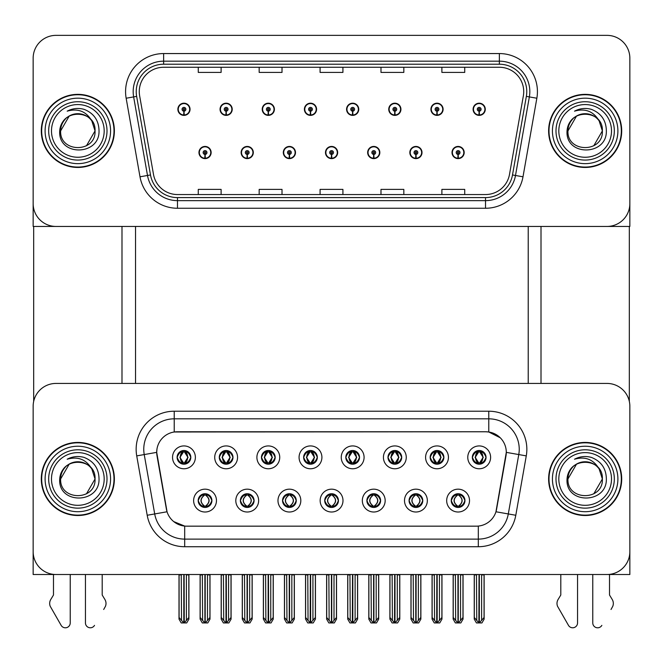 <?xml version="1.0" encoding="UTF-8"?>
<svg xmlns="http://www.w3.org/2000/svg" width="663" height="663" viewBox="0 0 663 663"><rect width="100%" height="100%" fill="white"/><g stroke="black" fill="none" stroke-linecap="round" stroke-linejoin="round"><path stroke-width="0.99" d="M177.112 457.346A6.854 6.854 0 0 0 183.958 464.199A6.854 6.854 0 0 0 190.811 457.346A6.854 6.854 0 0 0 183.958 450.5A6.854 6.854 0 0 0 177.112 457.346L177.17 457.346C178.596 461.175 180.369 463.023 182.507 462.882L182.043 463.926M172.546 457.346A11.42 11.42 0 0 0 183.958 468.766A11.42 11.42 0 0 0 195.378 457.346A11.42 11.42 0 0 0 183.958 445.926A11.42 11.42 0 0 0 172.546 457.346M282.546 500.59A6.854 6.854 0 0 0 289.399 507.444A6.854 6.854 0 0 0 296.253 500.59A6.854 6.854 0 0 0 289.399 493.736A6.854 6.854 0 0 0 282.546 500.59L282.612 500.59C283.913 504.278 285.687 506.126 287.949 506.126L288.761 506.126C284.228 502.438 284.228 498.742 288.761 495.054L287.949 495.054C285.728 495.004 283.955 496.852 282.612 500.59M277.979 500.59A11.42 11.42 0 0 0 289.399 512.01A11.42 11.42 0 0 0 300.82 500.59A11.42 11.42 0 0 0 289.399 489.17A11.42 11.42 0 0 0 277.979 500.59M240.371 500.59A6.854 6.854 0 0 0 247.224 507.444A6.854 6.854 0 0 0 254.078 500.59A6.854 6.854 0 0 0 247.224 493.736A6.854 6.854 0 0 0 240.371 500.59L240.437 500.59C241.738 504.278 243.512 506.126 245.774 506.126L246.586 506.126C242.053 502.438 242.053 498.742 246.586 495.054L245.774 495.054C243.553 495.004 241.78 496.852 240.437 500.59M235.804 500.59A11.42 11.42 0 0 0 247.224 512.01A11.42 11.42 0 0 0 258.645 500.59A11.42 11.42 0 0 0 247.224 489.17A11.42 11.42 0 0 0 235.804 500.59M409.079 500.59A6.854 6.854 0 0 0 415.925 507.444A6.854 6.854 0 0 0 422.779 500.59A6.854 6.854 0 0 0 415.925 493.736A6.854 6.854 0 0 0 409.079 500.59L409.137 500.59C410.438 504.278 412.22 506.126 414.483 506.126L415.287 506.126C410.753 502.438 410.753 498.742 415.287 495.054L414.483 495.054C412.262 495.004 410.48 496.852 409.137 500.59M404.505 500.59A11.42 11.42 0 0 0 415.925 512.01A11.42 11.42 0 0 0 427.345 500.59A11.42 11.42 0 0 0 415.925 489.17A11.42 11.42 0 0 0 404.505 500.59M345.813 457.346A6.854 6.854 0 0 0 352.666 464.199A6.854 6.854 0 0 0 359.512 457.346A6.854 6.854 0 0 0 352.666 450.5A6.854 6.854 0 0 0 345.813 457.346L345.879 457.346C347.296 461.175 349.078 463.023 351.216 462.882L350.752 463.926M341.246 457.346A11.42 11.42 0 0 0 352.666 468.766A11.42 11.42 0 0 0 364.086 457.346A11.42 11.42 0 0 0 352.666 445.926A11.42 11.42 0 0 0 341.246 457.346M430.163 457.346A6.854 6.854 0 0 0 437.016 464.199A6.854 6.854 0 0 0 443.87 457.346A6.854 6.854 0 0 0 437.016 450.5A6.854 6.854 0 0 0 430.163 457.346L430.229 457.346C431.646 461.175 433.428 463.023 435.566 462.882L435.102 463.926M425.596 457.346A11.42 11.42 0 0 0 437.016 468.766A11.42 11.42 0 0 0 448.437 457.346A11.42 11.42 0 0 0 437.016 445.926A11.42 11.42 0 0 0 425.596 457.346M198.196 500.59A6.854 6.854 0 0 0 205.049 507.444A6.854 6.854 0 0 0 211.903 500.59A6.854 6.854 0 0 0 205.049 493.736A6.854 6.854 0 0 0 198.196 500.59L198.262 500.59C199.563 504.278 201.337 506.126 203.599 506.126L204.411 506.126C199.878 502.438 199.878 498.742 204.411 495.054L203.599 495.054C201.378 495.004 199.596 496.852 198.262 500.59M193.629 500.59A11.42 11.42 0 0 0 205.049 512.01A11.42 11.42 0 0 0 216.469 500.59A11.42 11.42 0 0 0 205.049 489.17A11.42 11.42 0 0 0 193.629 500.59M303.637 457.346A6.854 6.854 0 0 0 310.491 464.199A6.854 6.854 0 0 0 317.337 457.346A6.854 6.854 0 0 0 310.491 450.5A6.854 6.854 0 0 0 303.637 457.346L303.704 457.346C305.121 461.175 306.894 463.023 309.041 462.882L308.568 463.926M299.071 457.346A11.42 11.42 0 0 0 310.491 468.766A11.42 11.42 0 0 0 321.911 457.346A11.42 11.42 0 0 0 310.491 445.926A11.42 11.42 0 0 0 299.071 457.346M219.287 457.346A6.854 6.854 0 0 0 226.141 464.199A6.854 6.854 0 0 0 232.986 457.346A6.854 6.854 0 0 0 226.141 450.5A6.854 6.854 0 0 0 219.287 457.346L219.354 457.346C220.771 461.175 222.544 463.023 224.691 462.882L224.218 463.926M214.721 457.346A11.42 11.42 0 0 0 226.141 468.766A11.42 11.42 0 0 0 237.553 457.346A11.42 11.42 0 0 0 226.141 445.926A11.42 11.42 0 0 0 214.721 457.346M261.462 457.346A6.854 6.854 0 0 0 268.316 464.199A6.854 6.854 0 0 0 275.162 457.346A6.854 6.854 0 0 0 268.316 450.5A6.854 6.854 0 0 0 261.462 457.346L261.529 457.346C262.946 461.175 264.719 463.023 266.866 462.882L266.393 463.926M256.896 457.346A11.42 11.42 0 0 0 268.316 468.766A11.42 11.42 0 0 0 279.736 457.346A11.42 11.42 0 0 0 268.316 445.926A11.42 11.42 0 0 0 256.896 457.346M366.896 500.59A6.854 6.854 0 0 0 373.75 507.444A6.854 6.854 0 0 0 380.603 500.59A6.854 6.854 0 0 0 373.75 493.736A6.854 6.854 0 0 0 366.896 500.59L366.962 500.59C368.263 504.278 370.045 506.126 372.308 506.126L373.112 506.126C368.578 502.438 368.578 498.742 373.112 495.054L372.308 495.054C370.087 495.004 368.305 496.852 366.962 500.59M362.329 500.59A11.42 11.42 0 0 0 373.75 512.01A11.42 11.42 0 0 0 385.17 500.59A11.42 11.42 0 0 0 373.75 489.17A11.42 11.42 0 0 0 362.329 500.59M324.721 500.59A6.854 6.854 0 0 0 331.575 507.444A6.854 6.854 0 0 0 338.428 500.59A6.854 6.854 0 0 0 331.575 493.736A6.854 6.854 0 0 0 324.721 500.59L324.787 500.59C326.088 504.278 327.87 506.126 330.124 506.126L330.936 506.126C326.403 502.438 326.403 498.742 330.936 495.054L330.124 495.054C327.903 495.004 326.13 496.852 324.787 500.59M320.154 500.59A11.42 11.42 0 0 0 331.575 512.01A11.42 11.42 0 0 0 342.995 500.59A11.42 11.42 0 0 0 331.575 489.17A11.42 11.42 0 0 0 320.154 500.59M472.338 457.346A6.854 6.854 0 0 0 479.192 464.199A6.854 6.854 0 0 0 486.045 457.346A6.854 6.854 0 0 0 479.192 450.5A6.854 6.854 0 0 0 472.338 457.346L472.404 457.346C473.821 461.175 475.603 463.023 477.741 462.882L477.277 463.926M467.771 457.346A11.42 11.42 0 0 0 479.192 468.766A11.42 11.42 0 0 0 490.612 457.346A11.42 11.42 0 0 0 479.192 445.926A11.42 11.42 0 0 0 467.771 457.346M387.988 457.346A6.854 6.854 0 0 0 394.841 464.199A6.854 6.854 0 0 0 401.695 457.346A6.854 6.854 0 0 0 394.841 450.5A6.854 6.854 0 0 0 387.988 457.346L388.054 457.346C389.471 461.175 391.253 463.023 393.391 462.882L392.927 463.926M383.421 457.346A11.42 11.42 0 0 0 394.841 468.766A11.42 11.42 0 0 0 406.262 457.346A11.42 11.42 0 0 0 394.841 445.926A11.42 11.42 0 0 0 383.421 457.346M451.254 500.59A6.854 6.854 0 0 0 458.1 507.444A6.854 6.854 0 0 0 464.954 500.59A6.854 6.854 0 0 0 458.1 493.736A6.854 6.854 0 0 0 451.254 500.59L451.312 500.59C452.614 504.278 454.395 506.126 456.658 506.126L457.47 506.126C452.937 502.438 452.937 498.742 457.47 495.054L456.658 495.054C454.437 495.004 452.655 496.852 451.312 500.59M446.68 500.59A11.42 11.42 0 0 0 458.1 512.01A11.42 11.42 0 0 0 469.52 500.59A11.42 11.42 0 0 0 458.1 489.17A11.42 11.42 0 0 0 446.68 500.59M156.708 452.323A20.553 20.553 0 0 0 157.023 455.895L166.413 509.184A20.553 20.553 0 0 0 186.659 526.165L476.341 526.165A20.553 20.553 0 0 0 496.587 509.184L505.977 455.895A20.553 20.553 0 0 0 485.739 431.77L177.261 431.77A20.553 20.553 0 0 0 156.708 452.323L156.932 449.282M33.15 406.262L33.15 574.514L629.85 574.514L629.85 406.262A22.84 22.84 0 0 0 607.01 383.429L55.99 383.429A22.84 22.84 0 0 0 33.15 406.262L33.15 551.674A22.84 22.84 0 0 0 55.99 574.514L607.01 574.514A22.84 22.84 0 0 0 629.85 551.674L629.85 406.262M135.542 226.448L135.542 383.429M528.22 226.448L528.22 383.429M325.483 152.523A6.091 6.091 0 0 0 331.575 158.614A6.091 6.091 0 0 0 337.666 152.523A6.091 6.091 0 0 0 331.575 146.44A6.091 6.091 0 0 0 325.483 152.523M367.658 152.523A6.091 6.091 0 0 0 373.75 158.614A6.091 6.091 0 0 0 379.841 152.523A6.091 6.091 0 0 0 373.75 146.44A6.091 6.091 0 0 0 367.658 152.523M283.308 152.523A6.091 6.091 0 0 0 289.399 158.614A6.091 6.091 0 0 0 295.491 152.523A6.091 6.091 0 0 0 289.399 146.44A6.091 6.091 0 0 0 283.308 152.523M241.133 152.523A6.091 6.091 0 0 0 247.224 158.614A6.091 6.091 0 0 0 253.316 152.523A6.091 6.091 0 0 0 247.224 146.44A6.091 6.091 0 0 0 241.133 152.523M198.958 152.523A6.091 6.091 0 0 0 205.049 158.614A6.091 6.091 0 0 0 211.141 152.523A6.091 6.091 0 0 0 205.049 146.44A6.091 6.091 0 0 0 198.958 152.523M409.833 152.523A6.091 6.091 0 0 0 415.925 158.614A6.091 6.091 0 0 0 422.016 152.523A6.091 6.091 0 0 0 415.925 146.44A6.091 6.091 0 0 0 409.833 152.523M430.925 109.287A6.091 6.091 0 0 0 437.016 115.379A6.091 6.091 0 0 0 443.108 109.287A6.091 6.091 0 0 0 437.016 103.196A6.091 6.091 0 0 0 430.925 109.287M388.75 109.287A6.091 6.091 0 0 0 394.841 115.379A6.091 6.091 0 0 0 400.933 109.287A6.091 6.091 0 0 0 394.841 103.196A6.091 6.091 0 0 0 388.75 109.287M346.575 109.287A6.091 6.091 0 0 0 352.666 115.379A6.091 6.091 0 0 0 358.758 109.287A6.091 6.091 0 0 0 352.666 103.196A6.091 6.091 0 0 0 346.575 109.287M304.4 109.287A6.091 6.091 0 0 0 310.491 115.379A6.091 6.091 0 0 0 316.582 109.287A6.091 6.091 0 0 0 310.491 103.196A6.091 6.091 0 0 0 304.4 109.287M262.225 109.287A6.091 6.091 0 0 0 268.316 115.379A6.091 6.091 0 0 0 274.399 109.287A6.091 6.091 0 0 0 268.316 103.196A6.091 6.091 0 0 0 262.225 109.287M220.05 109.287A6.091 6.091 0 0 0 226.141 115.379A6.091 6.091 0 0 0 232.224 109.287A6.091 6.091 0 0 0 226.141 103.196A6.091 6.091 0 0 0 220.05 109.287M177.875 109.287A6.091 6.091 0 0 0 183.958 115.379A6.091 6.091 0 0 0 190.049 109.287A6.091 6.091 0 0 0 183.958 103.196A6.091 6.091 0 0 0 177.875 109.287M452.009 152.523A6.091 6.091 0 0 0 458.1 158.614A6.091 6.091 0 0 0 464.191 152.523A6.091 6.091 0 0 0 458.1 146.44A6.091 6.091 0 0 0 452.009 152.523M473.1 109.287A6.091 6.091 0 0 0 479.192 115.379A6.091 6.091 0 0 0 485.283 109.287A6.091 6.091 0 0 0 479.192 103.196A6.091 6.091 0 0 0 473.1 109.287M629.85 226.448L629.85 58.203A22.84 22.84 0 0 0 607.01 35.363L55.99 35.363A22.84 22.84 0 0 0 33.15 58.203L33.15 226.448L629.85 226.448M41.297 478.968A36.54 36.54 0 0 0 77.836 515.507A36.54 36.54 0 0 0 114.376 478.968A36.54 36.54 0 0 0 77.836 442.428A36.54 36.54 0 0 0 41.297 478.968M548.624 478.968A36.54 36.54 0 0 0 585.164 515.507A36.54 36.54 0 0 0 621.703 478.968A36.54 36.54 0 0 0 585.164 442.428A36.54 36.54 0 0 0 548.624 478.968M174.22 411.217L488.78 411.217A38.064 38.064 0 0 1 526.273 455.887L515.797 515.267A38.064 38.064 0 0 1 478.313 546.726L184.687 546.726A38.064 38.064 0 0 1 147.203 515.267L136.727 455.887A38.064 38.064 0 0 1 174.22 411.217L174.22 418.825L488.78 418.825A30.448 30.448 0 0 1 518.773 454.569L508.297 513.949A30.448 30.448 0 0 1 478.313 539.11L184.687 539.11A30.448 30.448 0 0 1 154.703 513.949L144.227 454.569A30.448 30.448 0 0 1 174.22 418.825L174.22 431.994L485.739 431.77L488.78 431.994L500.267 437.787M476.341 526.165L186.659 526.165M184.687 546.726L184.687 526.074L173.714 521.582M526.273 455.887L506.292 452.365L495.949 511.77L515.797 515.267M147.203 515.267L167.051 511.77L156.708 452.365L144.227 454.569A30.448 30.448 0 0 1 143.763 449.282M496.587 509.184L496.463 509.83M166.537 509.83L166.413 509.184M607.01 383.429L55.99 383.429M41.297 130.909A36.54 36.54 0 0 0 77.836 167.449A36.54 36.54 0 0 0 114.376 130.909A36.54 36.54 0 0 0 77.836 94.361A36.54 36.54 0 0 0 41.297 130.909M548.624 130.909A36.54 36.54 0 0 0 585.164 167.449A36.54 36.54 0 0 0 621.703 130.909A36.54 36.54 0 0 0 585.164 94.361A36.54 36.54 0 0 0 548.624 130.909M139.271 91.627A24.365 24.365 0 0 1 163.637 67.261L499.363 67.261A24.365 24.365 0 0 1 523.356 95.853L509.499 174.419A24.365 24.365 0 0 1 485.515 194.549L177.485 194.549A24.365 24.365 0 0 1 153.501 174.419L139.644 95.853A24.365 24.365 0 0 1 139.271 91.627M136.23 91.627A27.407 27.407 0 0 0 136.644 96.384L150.501 174.949A27.407 27.407 0 0 0 177.485 197.599L485.515 197.599A27.407 27.407 0 0 0 512.499 174.949L526.356 96.384A27.407 27.407 0 0 0 499.363 64.22L163.637 64.22A27.407 27.407 0 0 0 136.23 91.627M126.152 98.232A38.064 38.064 0 0 1 163.637 53.562L499.363 53.562A38.064 38.064 0 0 1 536.848 98.232L522.999 176.797A38.064 38.064 0 0 1 485.515 208.257L177.485 208.257A38.064 38.064 0 0 1 140.001 176.797L126.152 98.232L133.644 96.914A30.448 30.448 0 0 1 163.637 61.17L499.363 61.17A30.448 30.448 0 0 1 529.356 96.914L515.499 175.48A30.448 30.448 0 0 1 485.515 200.64L177.485 200.64A30.448 30.448 0 0 1 147.501 175.48L133.644 96.914A30.448 30.448 0 0 1 133.18 91.627M607.01 35.363L55.99 35.363M33.15 58.203L33.15 203.607A22.84 22.84 0 0 0 55.99 226.448L607.01 226.448A22.84 22.84 0 0 0 629.85 203.607L629.85 58.203M512.499 174.949L515.499 175.48L529.356 96.914L536.848 98.232M320.08 67.261L320.08 72.416L342.92 72.416L342.92 67.261M259.175 67.261L259.175 72.416L282.015 72.416L282.015 67.261M198.27 67.261L198.27 72.416L221.111 72.416L221.111 67.261M380.985 67.261L380.985 72.416L403.825 72.416L403.825 67.261M441.89 67.261L441.89 72.416L464.73 72.416L464.73 67.261M342.92 194.549L342.92 189.394L320.08 189.394L320.08 194.549M282.015 194.549L282.015 189.394L259.175 189.394L259.175 194.549M221.111 194.549L221.111 189.394L198.27 189.394L198.27 194.549M403.825 194.549L403.825 189.394L380.985 189.394L380.985 194.549M464.73 194.549L464.73 189.394L441.89 189.394L441.89 194.549M459.285 507.336L458.738 506.126L459.55 506.126C461.771 506.176 463.553 504.328 464.887 500.582C463.586 496.894 461.804 495.054 459.55 495.054L460.014 494.01M459.285 493.844L458.738 495.054L459.55 495.054M457.694 506.126L457.122 507.369L457.694 506.126C452.879 502.438 452.879 498.742 457.694 495.054L457.122 493.811L457.694 495.054C453.044 498.742 453.044 502.438 457.694 506.126M457.47 495.054L456.923 493.844M458.738 495.054L459.086 493.811L458.738 495.054C463.271 498.742 463.271 502.438 458.738 506.126L459.086 507.369L458.506 506.126C463.164 502.438 463.164 498.742 458.514 495.054C463.329 498.742 463.329 502.438 458.506 506.126L458.738 506.126M455.382 574.514L455.663 620.394L457.793 622.93L458.415 622.93L462.973 617.493L462.973 574.896L460.536 574.896L460.536 620.394M458.257 574.514L458.257 622.93M457.951 622.93L457.951 574.514M453.227 574.514L453.227 617.493L455.663 620.394M455.663 574.896L453.227 574.896M476.473 574.514L476.755 620.394L478.877 622.93L479.042 574.514M479.341 574.514L479.341 622.93L484.065 617.493L484.065 574.896L481.628 574.896L481.91 574.514M474.318 574.514L474.318 617.493L476.755 620.394M476.755 574.896L474.318 574.896M481.628 620.394L481.628 574.896M478.006 464.1L478.553 462.882L477.741 462.882M478.006 450.6L478.553 451.818L477.741 451.818C475.537 451.776 473.755 453.616 472.404 457.346M486.045 457.346L485.979 457.346C484.661 453.666 482.879 451.818 480.642 451.818L479.83 451.818L483.286 457.346L479.83 462.882L480.642 462.882L481.106 463.926M485.979 457.346C484.603 461.108 482.83 462.948 480.642 462.882M478.553 462.882L475.23 457.346L478.777 451.818C474.526 451.959 474.393 462.169 478.785 462.882L475.098 457.346L478.553 451.818M479.606 451.818L479.606 451.818C483.849 451.959 483.99 462.169 479.598 462.882L480.169 464.133L479.606 462.882L483.153 457.346L479.606 451.818L480.178 450.567L479.598 451.818M417.11 507.336L416.563 506.126L417.375 506.126C419.596 506.176 421.378 504.328 422.712 500.582C421.411 496.894 419.629 495.054 417.375 495.054L417.839 494.01M417.11 493.844L416.563 495.054L417.375 495.054M415.519 506.126L414.947 507.369L415.519 506.126C410.704 502.438 410.704 498.742 415.519 495.054L414.947 493.811L415.519 495.054C410.861 498.742 410.861 502.438 415.519 506.126M415.287 495.054L414.748 493.844M416.563 495.054L416.911 493.811L416.563 495.054C421.096 498.742 421.096 502.438 416.563 506.126L416.911 507.369L416.331 506.126C420.988 502.438 420.988 498.742 416.339 495.054C421.154 498.742 421.154 502.438 416.331 506.126L416.563 506.126M413.206 574.514L413.488 620.394L415.618 622.93L416.24 622.93L420.798 617.493L420.798 574.896L418.361 574.896L418.361 620.394M416.082 574.514L416.082 622.93M415.776 622.93L415.776 574.514M411.052 574.514L411.052 617.493L413.488 620.394M413.488 574.896L411.052 574.896M374.926 507.336L374.388 506.126L375.2 506.126C377.421 506.176 379.203 504.328 380.537 500.582C379.236 496.894 377.454 495.054 375.2 495.054L375.664 494.01M374.926 493.844L374.388 495.054L375.2 495.054M373.344 506.126L372.772 507.369L373.344 506.126C368.529 502.438 368.529 498.742 373.344 495.054L372.772 493.811L373.344 495.054C368.686 498.742 368.686 502.438 373.344 506.126M373.112 495.054L372.573 493.844M374.388 495.054L374.736 493.811L374.156 495.054C378.979 498.742 378.979 502.438 374.156 506.126L374.728 507.369L374.164 506.126C378.813 502.438 378.813 498.742 374.164 495.054L374.388 495.054C378.921 498.742 378.921 502.438 374.388 506.126L374.388 506.126M371.031 574.514L371.313 620.394L373.443 622.93L374.065 622.93L378.623 617.493L378.623 574.896L376.186 574.896L376.186 620.394M373.907 574.514L373.907 622.93M373.601 622.93L373.601 574.514M368.877 574.514L368.877 617.493L371.313 620.394M371.313 574.896L368.877 574.896M332.751 507.336L332.213 506.126L333.025 506.126C335.246 506.176 337.028 504.328 338.362 500.582C337.061 496.894 335.279 495.054 333.025 495.054L333.489 494.01M332.751 493.844L332.213 495.054L333.025 495.054M331.16 506.126L330.597 507.369L331.168 506.126C326.353 502.438 326.353 498.742 331.168 495.054L330.597 493.811L331.168 495.054C326.511 498.742 326.511 502.438 331.16 506.126M330.936 495.054L330.398 493.844M332.213 495.054C336.746 498.742 336.746 502.438 332.213 506.126L331.989 506.126C336.638 502.438 336.638 498.742 331.989 495.054L332.561 493.811M332.213 506.126L332.561 507.369M328.856 574.514L329.138 620.394L331.268 622.93L331.89 622.93L336.448 617.493L336.448 574.896L334.011 574.896L334.011 620.394M331.732 574.514L331.732 622.93M331.425 622.93L331.425 574.514M326.702 574.514L326.702 617.493L329.138 620.394M329.138 574.896L326.702 574.896M434.298 574.514L434.58 620.394L436.702 622.93L436.859 574.514M437.166 574.514L437.166 622.93L441.89 617.493L441.89 574.896L439.453 574.896L439.735 574.514M432.143 574.514L432.143 617.493L434.58 620.394M434.58 574.896L432.143 574.896M439.453 620.394L439.453 574.896M435.831 464.1L436.378 462.882L435.566 462.882M435.831 450.6L436.378 451.818L435.566 451.818C433.362 451.776 431.58 453.616 430.229 457.346M443.87 457.346L443.804 457.346C442.486 453.666 440.704 451.818 438.467 451.818L437.655 451.818L441.11 457.346L437.655 462.882L438.467 462.882L438.931 463.926M443.804 457.346C442.428 461.108 440.655 462.948 438.467 462.882M436.378 462.882L433.055 457.346L436.602 451.818L436.03 450.567L436.61 451.818C432.351 451.959 432.218 462.169 436.61 462.882L436.039 464.133L436.602 462.882L432.922 457.346L436.378 451.818M437.431 451.818L437.431 451.818C441.674 451.959 441.815 462.169 437.423 462.882L437.994 464.133L437.431 462.882L440.97 457.346L437.431 451.818L438.003 450.567L437.423 451.818M392.123 574.514L392.405 620.394L394.526 622.93L394.684 574.514M394.991 574.514L394.991 622.93L399.714 617.493L399.714 574.896L397.278 574.896L397.56 574.514M389.968 574.514L389.968 617.493L392.405 620.394M392.405 574.896L389.968 574.896M397.278 620.394L397.278 574.896M393.656 464.1L394.203 462.882L393.391 462.882M393.656 450.6L394.203 451.818L393.391 451.818C391.187 451.776 389.405 453.616 388.054 457.346M401.695 457.346L401.629 457.346C400.311 453.666 398.529 451.818 396.292 451.818L395.479 451.818L398.935 457.346L395.479 462.882L396.292 462.882L396.756 463.926M401.629 457.346C400.253 461.108 398.48 462.948 396.292 462.882M394.203 462.882L390.88 457.346L394.427 451.818C390.175 451.959 390.043 462.169 394.435 462.882L390.747 457.346L394.203 451.818M395.256 451.818L395.819 450.567L395.247 451.818C399.499 451.959 399.64 462.169 395.247 462.882L395.819 464.133L395.256 462.882L398.794 457.346L395.256 451.818M349.948 574.514L350.23 620.394L352.351 622.93L352.509 574.514M352.815 574.514L352.815 622.93L357.539 617.493L357.539 574.896L355.103 574.896L355.385 574.514M347.793 574.514L347.793 617.493L350.23 620.394M350.23 574.896L347.793 574.896M355.103 620.394L355.103 574.896M351.481 464.1L352.028 462.882L351.216 462.882M351.481 450.6L352.028 451.818L351.216 451.818C349.011 451.776 347.23 453.616 345.879 457.346M359.512 457.346L359.454 457.346C358.136 453.666 356.354 451.818 354.117 451.818L353.304 451.818L356.76 457.346L353.304 462.882L354.117 462.882L354.581 463.926M359.454 457.346C358.078 461.108 356.304 462.948 354.117 462.882M352.028 462.882L348.705 457.346L352.252 451.818C348 451.959 347.868 462.169 352.252 462.882L348.572 457.346L352.028 451.818M353.081 451.818L353.081 451.818C357.324 451.959 357.465 462.169 353.072 462.882L353.644 464.133L353.081 462.882L356.619 457.346L353.081 451.818L353.644 450.567L353.072 451.818M307.773 574.514L308.055 620.394L310.176 622.93L310.334 574.514M310.64 574.514L310.64 622.93L315.364 617.493L315.364 574.896L312.928 574.896L313.209 574.514M305.618 574.514L305.618 617.493L308.055 620.394M308.055 574.896L305.618 574.896M312.928 620.394L312.928 574.896M309.306 464.1L309.853 462.882L309.041 462.882M309.306 450.6L309.853 451.818L309.041 451.818C306.828 451.776 305.055 453.616 303.704 457.346M317.337 457.346L317.279 457.346C315.953 453.666 314.179 451.818 311.941 451.818L311.129 451.818L314.585 457.346L311.129 462.882L311.941 462.882L312.406 463.926M317.279 457.346C315.903 461.108 314.121 462.948 311.941 462.882M309.853 462.882L306.53 457.346L310.077 451.818C305.825 451.959 305.693 462.169 310.077 462.882L306.397 457.346L309.853 451.818M310.906 451.818L310.906 451.818C315.149 451.959 315.281 462.169 310.897 462.882L311.469 464.133L310.906 462.882L314.444 457.346L310.906 451.818L311.469 450.567L310.897 451.818M458.017 154.429L457.851 158.233A5.71 5.71 0 0 1 452.39 152.523A5.71 5.71 0 0 1 458.1 146.821A5.71 5.71 0 0 1 463.81 152.523A5.71 5.71 0 0 1 458.348 158.233L458.183 154.429A1.906 1.906 0 0 0 460.006 152.523A1.906 1.906 0 0 0 458.1 150.625A1.906 1.906 0 0 0 456.202 152.523A1.906 1.906 0 0 0 458.017 154.429L458.067 153.286A0.762 0.762 0 0 1 457.337 152.523A0.762 0.762 0 0 1 458.1 151.769A0.762 0.762 0 0 1 458.862 152.523A0.762 0.762 0 0 1 458.133 153.286L458.183 154.429M463.047 574.514L463.047 619.126L460.851 622.93L458.415 622.93M453.152 574.514L453.152 619.126L455.348 622.93L457.793 622.93M479.109 111.185L478.943 114.989A5.71 5.71 0 0 1 473.481 109.287A5.71 5.71 0 0 1 479.192 103.577A5.71 5.71 0 0 1 484.902 109.287A5.71 5.71 0 0 1 479.44 114.989L479.274 111.185A1.906 1.906 0 0 0 481.098 109.287A1.906 1.906 0 0 0 479.192 107.381A1.906 1.906 0 0 0 477.285 109.287A1.906 1.906 0 0 0 479.109 111.185L479.158 110.05A0.762 0.762 0 0 1 478.429 109.287A0.762 0.762 0 0 1 479.192 108.525A0.762 0.762 0 0 1 479.954 109.287A0.762 0.762 0 0 1 479.225 110.05L479.274 111.185M484.139 574.514L484.139 619.126L481.943 622.93L479.506 622.93M474.244 574.514L474.244 619.126L476.44 622.93L478.877 622.93M33.68 226.448L33.68 401.364M121.992 226.448L121.992 383.429M541.008 226.448L541.008 383.429M629.32 226.448L629.32 401.364M415.842 154.429L415.676 158.233A5.71 5.71 0 0 1 410.215 152.523A5.71 5.71 0 0 1 415.925 146.821A5.71 5.71 0 0 1 421.635 152.523A5.71 5.71 0 0 1 416.173 158.233L416.008 154.429A1.906 1.906 0 0 0 417.831 152.523A1.906 1.906 0 0 0 415.925 150.625A1.906 1.906 0 0 0 414.027 152.523A1.906 1.906 0 0 0 415.842 154.429L415.892 153.286A0.762 0.762 0 0 1 415.162 152.523A0.762 0.762 0 0 1 415.925 151.769A0.762 0.762 0 0 1 416.687 152.523A0.762 0.762 0 0 1 415.958 153.286L416.008 154.429M420.872 574.514L420.872 619.126L418.676 622.93L416.24 622.93M410.977 574.514L410.977 619.126L413.173 622.93L415.618 622.93M373.667 154.429L373.501 158.233A5.71 5.71 0 0 1 368.04 152.523A5.71 5.71 0 0 1 373.75 146.821A5.71 5.71 0 0 1 379.46 152.523A5.71 5.71 0 0 1 373.998 158.233L373.833 154.429A1.906 1.906 0 0 0 375.656 152.523A1.906 1.906 0 0 0 373.75 150.625A1.906 1.906 0 0 0 371.852 152.523A1.906 1.906 0 0 0 373.667 154.429L373.717 153.286A0.762 0.762 0 0 1 372.987 152.523A0.762 0.762 0 0 1 373.75 151.769A0.762 0.762 0 0 1 374.512 152.523A0.762 0.762 0 0 1 373.783 153.286L373.833 154.429M378.697 574.514L378.697 619.126L376.501 622.93L374.065 622.93M368.802 574.514L368.802 619.126L370.998 622.93L373.443 622.93M331.492 154.429L331.326 158.233A5.71 5.71 0 0 1 325.864 152.523A5.71 5.71 0 0 1 331.575 146.821A5.71 5.71 0 0 1 337.285 152.523A5.71 5.71 0 0 1 331.823 158.233L331.657 154.429A1.906 1.906 0 0 0 333.481 152.523A1.906 1.906 0 0 0 331.575 150.625A1.906 1.906 0 0 0 329.677 152.523A1.906 1.906 0 0 0 331.492 154.429L331.541 153.286A0.762 0.762 0 0 1 330.812 152.523A0.762 0.762 0 0 1 331.575 151.769A0.762 0.762 0 0 1 332.337 152.523A0.762 0.762 0 0 1 331.608 153.286L331.657 154.429M336.522 574.514L336.522 619.126L334.326 622.93L331.89 622.93M326.627 574.514L326.627 619.126L328.823 622.93L331.268 622.93M436.934 111.185L436.768 114.989A5.71 5.71 0 0 1 431.306 109.287A5.71 5.71 0 0 1 437.016 103.577A5.71 5.71 0 0 1 442.727 109.287A5.71 5.71 0 0 1 437.265 114.989L437.099 111.185A1.906 1.906 0 0 0 438.914 109.287A1.906 1.906 0 0 0 437.016 107.381A1.906 1.906 0 0 0 435.11 109.287A1.906 1.906 0 0 0 436.934 111.185L436.983 110.05A0.762 0.762 0 0 1 436.254 109.287A0.762 0.762 0 0 1 437.016 108.525A0.762 0.762 0 0 1 437.779 109.287A0.762 0.762 0 0 1 437.05 110.05L437.099 111.185M441.964 574.514L441.964 619.126L439.768 622.93L437.323 622.93M432.069 574.514L432.069 619.126L434.265 622.93L436.702 622.93M394.758 111.185L394.593 114.989A5.71 5.71 0 0 1 389.131 109.287A5.71 5.71 0 0 1 394.841 103.577A5.71 5.71 0 0 1 400.551 109.287A5.71 5.71 0 0 1 395.09 114.989L394.924 111.185A1.906 1.906 0 0 0 396.739 109.287A1.906 1.906 0 0 0 394.841 107.381A1.906 1.906 0 0 0 392.935 109.287A1.906 1.906 0 0 0 394.758 111.185L394.808 110.05A0.762 0.762 0 0 1 394.079 109.287A0.762 0.762 0 0 1 394.841 108.525A0.762 0.762 0 0 1 395.604 109.287A0.762 0.762 0 0 1 394.875 110.05L394.924 111.185M399.789 574.514L399.789 619.126L397.593 622.93L395.148 622.93M389.894 574.514L389.894 619.126L392.09 622.93L394.526 622.93M352.583 111.185L352.418 114.989A5.71 5.71 0 0 1 346.956 109.287A5.71 5.71 0 0 1 352.666 103.577A5.71 5.71 0 0 1 358.376 109.287A5.71 5.71 0 0 1 352.915 114.989L352.749 111.185A1.906 1.906 0 0 0 354.564 109.287A1.906 1.906 0 0 0 352.666 107.381A1.906 1.906 0 0 0 350.76 109.287A1.906 1.906 0 0 0 352.583 111.185L352.633 110.05A0.762 0.762 0 0 1 351.904 109.287A0.762 0.762 0 0 1 352.666 108.525A0.762 0.762 0 0 1 353.429 109.287A0.762 0.762 0 0 1 352.699 110.05L352.749 111.185M357.614 574.514L357.614 619.126L355.418 622.93L352.973 622.93M347.719 574.514L347.719 619.126L349.915 622.93L352.351 622.93M310.408 111.185L310.243 114.989A5.71 5.71 0 0 1 304.781 109.287A5.71 5.71 0 0 1 310.491 103.577A5.71 5.71 0 0 1 316.201 109.287A5.71 5.71 0 0 1 310.74 114.989L310.574 111.185A1.906 1.906 0 0 0 312.389 109.287A1.906 1.906 0 0 0 310.491 107.381A1.906 1.906 0 0 0 308.585 109.287A1.906 1.906 0 0 0 310.408 111.185L310.458 110.05A0.762 0.762 0 0 1 309.729 109.287A0.762 0.762 0 0 1 310.491 108.525A0.762 0.762 0 0 1 311.254 109.287A0.762 0.762 0 0 1 310.524 110.05L310.574 111.185M315.439 574.514L315.439 619.126L313.243 622.93L310.798 622.93M305.544 574.514L305.544 619.126L307.74 622.93L310.176 622.93M85.452 574.514L85.452 622.938L85.452 574.514M70.228 574.514L70.228 622.938A4.865 4.865 0 0 1 61.153 625.375L50.222 606.28A7.616 7.616 0 0 1 50.769 599.493L53.479 595.026L50.769 599.493M103.693 609.479L105.458 606.28A7.616 7.616 0 0 0 104.903 599.493L102.201 595.026L102.201 574.514M94.519 625.375A4.865 4.865 0 0 1 85.452 622.938M53.479 574.514L53.479 595.026M104.903 599.493L102.201 595.026M592.772 574.514L592.772 622.938L592.772 574.514M577.548 574.514L577.548 622.938A4.865 4.865 0 0 1 568.481 625.375L557.542 606.28A7.616 7.616 0 0 1 558.097 599.493L560.799 595.026L558.097 599.493M611.021 609.479L612.778 606.28A7.616 7.616 0 0 0 612.231 599.493L609.521 595.026L609.521 574.514M601.847 625.375A4.865 4.865 0 0 1 592.772 622.938M560.799 574.514L560.799 595.026M612.231 599.493L609.521 595.026M104.182 478.968A26.346 26.346 0 0 1 77.836 505.314A26.346 26.346 0 0 1 51.49 478.968A26.346 26.346 0 0 1 77.836 452.622A26.346 26.346 0 0 1 104.182 478.968M41.678 478.968A36.158 36.158 0 0 1 77.836 442.809A36.158 36.158 0 0 1 114.003 478.968A36.158 36.158 0 0 1 77.836 515.126A36.158 36.158 0 0 1 41.678 478.968M91.784 468.882L95.049 478.968C96.102 501.17 59.571 501.17 60.631 478.968C59.579 456.766 96.102 456.766 95.049 478.968C96.102 501.17 59.571 501.17 60.631 478.968C59.571 456.766 96.102 456.766 95.049 478.968L91.784 468.882C86.165 459.401 77.969 456.177 67.178 459.219C72.557 456.417 78.168 455.804 84.01 457.395C93.839 461.257 98.845 468.443 99.027 478.968C99.757 504.046 57.896 504.676 59.711 478.968C60.126 473.125 62.753 468.517 67.585 465.144A17.213 17.213 0 0 1 91.784 468.882L92.745 470.365M95.049 478.968L86.439 493.877M60.631 478.968L69.234 464.067L60.631 478.968C60.656 474.459 62.272 470.465 65.488 466.984M104.182 130.909A26.346 26.346 0 0 1 77.836 157.255A26.346 26.346 0 0 1 51.49 130.909A26.346 26.346 0 0 1 77.836 104.563A26.346 26.346 0 0 1 104.182 130.909M41.678 130.909A36.158 36.158 0 0 1 77.836 94.743A36.158 36.158 0 0 1 114.003 130.909A36.158 36.158 0 0 1 77.836 167.068A36.158 36.158 0 0 1 41.678 130.909M91.784 120.823L95.049 130.909C96.102 153.112 59.571 153.112 60.631 130.909C59.579 108.707 96.102 108.707 95.049 130.909C96.102 153.112 59.571 153.112 60.631 130.909C59.571 108.707 96.102 108.707 95.049 130.909L91.784 120.823C86.165 111.334 77.969 108.119 67.178 111.16C72.557 108.351 78.168 107.746 84.01 109.329C93.839 113.191 98.845 120.384 99.027 130.909C99.757 155.987 57.896 156.617 59.711 130.909C60.126 125.067 62.753 120.459 67.585 117.086A17.213 17.213 0 0 1 91.784 120.823L92.745 122.299M95.049 130.909L86.439 145.81M60.631 130.909L69.234 116L60.631 130.909C60.656 126.393 62.272 122.398 65.488 118.926M611.51 478.968A26.346 26.346 0 0 1 585.164 505.314A26.346 26.346 0 0 1 558.818 478.968A26.346 26.346 0 0 1 585.164 452.622A26.346 26.346 0 0 1 611.51 478.968M548.997 478.968A36.158 36.158 0 0 1 585.164 442.809A36.158 36.158 0 0 1 621.322 478.968A36.158 36.158 0 0 1 585.164 515.126A36.158 36.158 0 0 1 548.997 478.968M599.103 468.882L602.369 478.968C603.429 501.17 566.898 501.17 567.951 478.968C566.898 456.766 603.429 456.766 602.369 478.968C603.429 501.17 566.898 501.17 567.951 478.968C566.898 456.766 603.429 456.766 602.369 478.968L599.103 468.882C593.493 459.401 585.288 456.177 574.506 459.219C579.885 456.417 585.495 455.804 591.338 457.395C601.159 461.257 606.164 468.443 606.355 478.968C607.076 504.046 565.224 504.676 567.039 478.968C567.453 473.125 570.081 468.517 574.912 465.144A17.213 17.213 0 0 1 599.103 468.882L600.065 470.365M602.369 478.968L593.766 493.877M567.951 478.968L576.561 464.067L567.951 478.968C567.976 474.459 569.6 470.465 572.807 466.984M611.51 130.909A26.346 26.346 0 0 1 585.164 157.255A26.346 26.346 0 0 1 558.818 130.909A26.346 26.346 0 0 1 585.164 104.563A26.346 26.346 0 0 1 611.51 130.909M548.997 130.909A36.158 36.158 0 0 1 585.164 94.743A36.158 36.158 0 0 1 621.322 130.909A36.158 36.158 0 0 1 585.164 167.068A36.158 36.158 0 0 1 548.997 130.909M599.103 120.823L602.369 130.909C603.429 153.112 566.898 153.112 567.951 130.909C566.898 108.707 603.429 108.707 602.369 130.909C603.429 153.112 566.898 153.112 567.951 130.909C566.898 108.707 603.429 108.707 602.369 130.909L599.103 120.823C593.493 111.334 585.288 108.119 574.506 111.16C579.885 108.351 585.495 107.746 591.338 109.329C601.159 113.191 606.164 120.384 606.355 130.909C607.076 155.987 565.224 156.617 567.039 130.909C567.453 125.067 570.081 120.459 574.912 117.086A17.213 17.213 0 0 1 599.103 120.823L600.065 122.299M602.369 130.909L593.766 145.81M567.951 130.909L576.561 116L567.951 130.909C567.976 126.393 569.6 122.398 572.807 118.926M289.317 154.429L289.151 158.233A5.71 5.71 0 0 1 283.689 152.523A5.71 5.71 0 0 1 289.399 146.821A5.71 5.71 0 0 1 295.11 152.523A5.71 5.71 0 0 1 289.648 158.233L289.482 154.429A1.906 1.906 0 0 0 291.306 152.523A1.906 1.906 0 0 0 289.399 150.625A1.906 1.906 0 0 0 287.493 152.523A1.906 1.906 0 0 0 289.317 154.429L289.366 153.286A0.762 0.762 0 0 1 288.637 152.523A0.762 0.762 0 0 1 289.399 151.769A0.762 0.762 0 0 1 290.162 152.523A0.762 0.762 0 0 1 289.433 153.286L289.482 154.429M294.347 574.514L294.347 619.126L292.151 622.93L289.714 622.93L294.273 617.493L294.273 574.896L291.836 574.896L291.836 620.394M284.452 574.514L284.452 619.126L286.648 622.93L289.714 622.93M247.142 154.429L246.976 158.233A5.71 5.71 0 0 1 241.514 152.523A5.71 5.71 0 0 1 247.224 146.821A5.71 5.71 0 0 1 252.934 152.523A5.71 5.71 0 0 1 247.473 158.233L247.307 154.429A1.906 1.906 0 0 0 249.131 152.523A1.906 1.906 0 0 0 247.224 150.625A1.906 1.906 0 0 0 245.318 152.523A1.906 1.906 0 0 0 247.142 154.429L247.191 153.286A0.762 0.762 0 0 1 246.462 152.523A0.762 0.762 0 0 1 247.224 151.769A0.762 0.762 0 0 1 247.987 152.523A0.762 0.762 0 0 1 247.258 153.286L247.307 154.429M252.172 574.514L252.172 619.126L249.976 622.93L247.539 622.93L252.097 617.493L252.097 574.896L249.661 574.896L249.661 620.394M242.277 574.514L242.277 619.126L244.473 622.93L247.539 622.93M204.966 154.429L204.801 158.233A5.71 5.71 0 0 1 199.339 152.523A5.71 5.71 0 0 1 205.049 146.821A5.71 5.71 0 0 1 210.759 152.523A5.71 5.71 0 0 1 205.298 158.233L205.132 154.429A1.906 1.906 0 0 0 206.955 152.523A1.906 1.906 0 0 0 205.049 150.625A1.906 1.906 0 0 0 203.143 152.523A1.906 1.906 0 0 0 204.966 154.429L205.016 153.286A0.762 0.762 0 0 1 204.287 152.523A0.762 0.762 0 0 1 205.049 151.769A0.762 0.762 0 0 1 205.812 152.523A0.762 0.762 0 0 1 205.082 153.286L205.132 154.429M209.997 574.514L209.997 619.126L207.801 622.93L205.364 622.93L209.922 617.493L209.922 574.896L207.486 574.896L207.486 620.394M200.102 574.514L200.102 619.126L202.298 622.93L205.364 622.93M290.576 507.336L290.038 506.126L290.85 506.126C293.071 506.176 294.853 504.328 296.187 500.582C294.886 496.894 293.104 495.054 290.85 495.054L291.314 494.01M290.576 493.844L290.038 495.054L290.85 495.054M288.985 506.126L288.422 507.369L288.993 506.126C284.178 502.438 284.178 498.742 288.993 495.054L288.422 493.811L288.993 495.054C284.336 498.742 284.336 502.438 288.985 506.126M288.761 495.054L288.223 493.844M290.038 495.054L290.386 493.811L290.038 495.054C294.571 498.742 294.571 502.438 290.038 506.126L290.386 507.369L289.806 506.126C294.463 502.438 294.463 498.742 289.814 495.054C294.621 498.742 294.621 502.438 289.806 506.126L290.038 506.126M289.557 574.514L289.557 622.93M286.681 574.514L286.963 620.394L289.085 622.93M289.25 622.93L289.25 574.514M284.526 574.514L284.526 617.493L286.963 620.394M286.963 574.896L284.526 574.896M248.401 507.336L247.863 506.126L248.675 506.126C250.896 506.176 252.678 504.328 254.012 500.582C252.711 496.894 250.929 495.054 248.675 495.054L249.139 494.01M248.401 493.844L247.863 495.054L248.675 495.054M246.81 506.126L246.246 507.369L246.818 506.126C242.003 502.438 242.003 498.742 246.818 495.054L246.246 493.811L246.818 495.054C242.161 498.742 242.161 502.438 246.81 506.126M246.586 495.054L246.048 493.844M247.863 495.054L248.211 493.811L247.863 495.054C252.396 498.742 252.396 502.438 247.863 506.126L248.211 507.369L247.631 506.126C252.288 502.438 252.288 498.742 247.639 495.054C252.446 498.742 252.446 502.438 247.631 506.126L247.863 506.126M247.374 574.514L247.374 622.93M244.506 574.514L244.788 620.394L246.909 622.93M247.075 622.93L247.075 574.514M242.351 574.514L242.351 617.493L244.788 620.394M244.788 574.896L242.351 574.896M206.226 507.336L205.687 506.126L206.5 506.126C208.721 506.176 210.502 504.328 211.837 500.582C210.536 496.894 208.754 495.054 206.5 495.054L206.964 494.01M206.226 493.844L205.687 495.054L206.5 495.054M204.635 506.126L204.071 507.369L204.643 506.126C199.828 502.438 199.828 498.742 204.643 495.054L204.071 493.811L204.635 495.054C199.986 498.742 199.986 502.438 204.635 506.126M204.411 495.054L203.873 493.844M205.687 495.054L206.036 493.811L205.687 495.054C210.221 498.742 210.221 502.438 205.687 506.126L206.036 507.369L205.455 506.126C210.113 502.438 210.113 498.742 205.464 495.054C210.27 498.742 210.27 502.438 205.455 506.126L205.687 506.126M205.198 574.514L205.198 622.93M202.331 574.514L202.613 620.394L204.734 622.93M204.9 622.93L204.9 574.514M200.176 574.514L200.176 617.493L202.613 620.394M202.613 574.896L200.176 574.896M268.233 111.185L268.067 114.989A5.71 5.71 0 0 1 262.606 109.287A5.71 5.71 0 0 1 268.316 103.577A5.71 5.71 0 0 1 274.026 109.287A5.71 5.71 0 0 1 268.565 114.989L268.399 111.185A1.906 1.906 0 0 0 270.214 109.287A1.906 1.906 0 0 0 268.316 107.381A1.906 1.906 0 0 0 266.41 109.287A1.906 1.906 0 0 0 268.233 111.185L268.283 110.05A0.762 0.762 0 0 1 267.554 109.287A0.762 0.762 0 0 1 268.316 108.525A0.762 0.762 0 0 1 269.07 109.287A0.762 0.762 0 0 1 268.349 110.05L268.399 111.185M273.264 574.514L273.264 619.126L271.068 622.93L268.623 622.93L273.189 617.493L273.189 574.896L270.753 574.896L271.034 574.514M263.368 574.514L263.368 619.126L265.565 622.93L268.159 622.93L268.159 574.514M226.058 111.185L225.892 114.989A5.71 5.71 0 0 1 220.431 109.287A5.71 5.71 0 0 1 226.141 103.577A5.71 5.71 0 0 1 231.851 109.287A5.71 5.71 0 0 1 226.39 114.989L226.224 111.185A1.906 1.906 0 0 0 228.039 109.287A1.906 1.906 0 0 0 226.141 107.381A1.906 1.906 0 0 0 224.235 109.287A1.906 1.906 0 0 0 226.058 111.185L226.108 110.05A0.762 0.762 0 0 1 225.379 109.287A0.762 0.762 0 0 1 226.141 108.525A0.762 0.762 0 0 1 226.895 109.287A0.762 0.762 0 0 1 226.174 110.05L226.224 111.185M231.089 574.514L231.089 619.126L228.884 622.93L226.448 622.93L231.006 617.493L231.006 574.896L228.578 574.896L228.851 574.514M221.185 574.514L221.185 619.126L223.39 622.93L225.984 622.93L225.984 574.514M183.875 111.185L183.709 114.989A5.71 5.71 0 0 1 178.256 109.287A5.71 5.71 0 0 1 183.958 103.577A5.71 5.71 0 0 1 189.668 109.287A5.71 5.71 0 0 1 184.215 114.989L184.049 111.185A1.906 1.906 0 0 0 185.864 109.287A1.906 1.906 0 0 0 183.958 107.381A1.906 1.906 0 0 0 182.06 109.287A1.906 1.906 0 0 0 183.875 111.185L183.924 110.05A0.762 0.762 0 0 1 183.203 109.287A0.762 0.762 0 0 1 183.958 108.525A0.762 0.762 0 0 1 184.72 109.287A0.762 0.762 0 0 1 183.999 110.05L184.049 111.185M188.914 574.514L188.914 619.126L186.709 622.93L184.273 622.93L188.831 617.493L188.831 574.896L186.394 574.896L186.676 574.514M179.01 574.514L179.01 619.126L181.214 622.93L183.808 622.93L183.808 574.514M268.465 574.514L268.623 622.93M265.598 574.514L265.88 620.394L268.001 622.93M263.443 574.514L263.443 617.493L265.88 620.394M265.88 574.896L263.443 574.896M270.753 620.394L270.753 574.896M267.131 464.1L267.67 462.882L266.866 462.882M267.131 450.6L267.67 451.818L266.866 451.818C264.653 451.776 262.88 453.616 261.529 457.346M275.162 457.346L275.104 457.346C273.778 453.666 272.004 451.818 269.766 451.818L268.954 451.818L272.41 457.346L268.954 462.882L269.766 462.882L270.231 463.926M275.104 457.346C273.728 461.108 271.946 462.948 269.766 462.882M267.67 462.882L264.355 457.346L267.902 451.818C263.65 451.959 263.518 462.169 267.902 462.882L264.222 457.346L267.67 451.818M268.73 451.818L268.73 451.818C272.974 451.959 273.106 462.169 268.722 462.882L269.294 464.133L268.73 462.882L272.269 457.346L268.73 451.818L269.294 450.567L268.722 451.818M226.29 574.514L226.448 622.93M223.423 574.514L223.704 620.394L225.826 622.93M221.268 574.514L221.268 617.493L223.704 620.394M223.704 574.896L221.268 574.896M228.578 620.394L228.578 574.896M224.956 464.1L225.495 462.882L224.691 462.882M224.956 450.6L225.495 451.818L224.691 451.818C222.478 451.776 220.704 453.616 219.354 457.346M232.986 457.346L232.928 457.346C231.602 453.666 229.829 451.818 227.591 451.818L226.779 451.818L230.235 457.346L226.779 462.882L227.591 462.882L228.055 463.926M232.928 457.346C231.553 461.108 229.771 462.948 227.591 462.882M225.495 462.882L222.18 457.346L225.727 451.818C221.475 451.959 221.343 462.169 225.727 462.882L222.047 457.346L225.495 451.818M226.555 451.818L226.555 451.818C230.799 451.959 230.931 462.169 226.547 462.882L227.119 464.133L226.555 462.882L230.094 457.346L226.555 451.818L227.119 450.567L226.547 451.818M184.115 574.514L184.273 622.93M181.248 574.514L181.529 620.394L183.651 622.93M179.093 574.514L179.093 617.493L181.529 620.394M181.529 574.896L179.093 574.896M186.394 620.394L186.394 574.896M182.781 464.1L183.319 462.882L182.507 462.882M182.781 450.6L183.319 451.818L182.507 451.818C180.303 451.776 178.529 453.616 177.17 457.346M190.811 457.346L190.753 457.346C189.427 453.666 187.654 451.818 185.416 451.818L184.604 451.818L188.052 457.346L184.604 462.882L185.416 462.882L185.88 463.926M190.753 457.346C189.378 461.108 187.596 462.948 185.416 462.882M183.319 462.882L180.004 457.346L183.552 451.818C179.3 451.959 179.167 462.169 183.552 462.882L179.872 457.346L183.319 451.818M184.372 451.818L184.372 451.818C188.623 451.959 188.756 462.169 184.372 462.882L184.944 464.133L184.372 462.882L187.919 457.346L184.372 451.818L184.944 450.567L184.372 451.818M488.78 411.217L488.78 431.994M478.313 526.074L478.313 546.726M136.727 455.887L144.227 454.569M499.363 53.562L499.363 64.22M133.644 96.914L136.644 96.384M177.485 208.257L177.485 197.599M485.515 197.599L485.515 208.257M140.001 176.797L150.501 174.949M526.356 96.384L529.356 96.914M163.637 53.562L163.637 64.22M515.499 175.48L522.999 176.797M456.658 506.126L456.185 507.17M456.923 507.336L457.47 506.126M456.658 495.054L456.185 494.01M459.55 506.126L460.014 507.17M477.741 451.818L477.277 450.774M480.642 451.818L481.106 450.774M480.368 450.6L479.83 451.818M480.368 464.1L479.83 462.882M478.205 464.125L478.777 462.882L478.214 464.133M478.205 450.567L478.777 451.818L478.214 450.567M414.483 506.126L414.01 507.17M414.748 507.336L415.287 506.126M414.483 495.054L414.01 494.01M417.375 506.126L417.839 507.17M372.308 506.126L371.835 507.17M372.573 507.336L373.112 506.126M372.308 495.054L371.835 494.01M375.2 506.126L375.664 507.17M330.124 506.126L329.66 507.17M330.398 507.336L330.936 506.126M330.124 495.054L329.66 494.01M333.025 506.126L333.489 507.17M435.566 451.818L435.102 450.774M438.467 451.818L438.931 450.774M438.193 450.6L437.655 451.818M438.193 464.1L437.655 462.882M393.391 451.818L392.927 450.774M396.292 451.818L396.756 450.774M396.018 450.6L395.479 451.818M396.018 464.1L395.479 462.882M393.855 464.125L394.427 462.882L393.863 464.133M393.855 450.567L394.427 451.818L393.863 450.567M351.216 451.818L350.752 450.774M354.117 451.818L354.581 450.774M353.843 450.6L353.304 451.818M353.843 464.1L353.304 462.882M351.68 464.125L352.252 462.882L351.688 464.133M351.68 450.567L352.252 451.818L351.688 450.567M309.041 451.818L308.568 450.774M311.941 451.818L312.406 450.774M311.668 450.6L311.129 451.818M311.668 464.1L311.129 462.882M309.505 464.125L310.077 462.882L309.513 464.133M309.505 450.567L310.077 451.818L309.513 450.567M457.851 158.233A5.71 5.71 0 0 1 452.39 152.523M478.943 114.989A5.71 5.71 0 0 1 473.481 109.287M415.676 158.233A5.71 5.71 0 0 1 410.215 152.523M373.501 158.233A5.71 5.71 0 0 1 368.04 152.523M331.326 158.233A5.71 5.71 0 0 1 325.864 152.523M436.768 114.989A5.71 5.71 0 0 1 431.306 109.287M394.593 114.989A5.71 5.71 0 0 1 389.131 109.287M352.418 114.989A5.71 5.71 0 0 1 346.956 109.287M310.243 114.989A5.71 5.71 0 0 1 304.781 109.287M107.008 478.968A29.172 29.172 0 0 1 77.836 508.14A29.172 29.172 0 0 1 48.672 478.968A29.172 29.172 0 0 1 77.836 449.796A29.172 29.172 0 0 1 107.008 478.968M45.101 478.968A32.736 32.736 0 0 1 77.836 446.232A32.736 32.736 0 0 1 110.572 478.968A32.736 32.736 0 0 1 77.836 511.703A32.736 32.736 0 0 1 45.101 478.968M107.008 130.909A29.172 29.172 0 0 1 77.836 160.073A29.172 29.172 0 0 1 48.672 130.909A29.172 29.172 0 0 1 77.836 101.737A29.172 29.172 0 0 1 107.008 130.909M45.101 130.909A32.736 32.736 0 0 1 77.836 98.174A32.736 32.736 0 0 1 110.572 130.909A32.736 32.736 0 0 1 77.836 163.645A32.736 32.736 0 0 1 45.101 130.909M614.328 478.968A29.172 29.172 0 0 1 585.164 508.14A29.172 29.172 0 0 1 555.992 478.968A29.172 29.172 0 0 1 585.164 449.796A29.172 29.172 0 0 1 614.328 478.968M552.428 478.968A32.736 32.736 0 0 1 585.164 446.232A32.736 32.736 0 0 1 617.899 478.968A32.736 32.736 0 0 1 585.164 511.703A32.736 32.736 0 0 1 552.428 478.968M614.328 130.909A29.172 29.172 0 0 1 585.164 160.073A29.172 29.172 0 0 1 555.992 130.909A29.172 29.172 0 0 1 585.164 101.737A29.172 29.172 0 0 1 614.328 130.909M552.428 130.909A32.736 32.736 0 0 1 585.164 98.174A32.736 32.736 0 0 1 617.899 130.909A32.736 32.736 0 0 1 585.164 163.645A32.736 32.736 0 0 1 552.428 130.909M289.151 158.233A5.71 5.71 0 0 1 283.689 152.523M246.976 158.233A5.71 5.71 0 0 1 241.514 152.523M204.801 158.233A5.71 5.71 0 0 1 199.339 152.523M287.949 506.126L287.485 507.17M288.223 507.336L288.761 506.126M287.949 495.054L287.485 494.01M290.85 506.126L291.314 507.17M245.774 506.126L245.31 507.17M246.048 507.336L246.586 506.126M245.774 495.054L245.31 494.01M248.675 506.126L249.139 507.17M203.599 506.126L203.135 507.17M203.873 507.336L204.411 506.126M203.599 495.054L203.135 494.01M206.5 506.126L206.964 507.17M268.067 114.989A5.71 5.71 0 0 1 262.606 109.287M225.892 114.989A5.71 5.71 0 0 1 220.431 109.287M183.709 114.989A5.71 5.71 0 0 1 178.256 109.287M266.866 451.818L266.393 450.774M269.766 451.818L270.231 450.774M269.493 450.6L268.954 451.818M269.493 464.1L268.954 462.882M267.33 464.125L267.902 462.882L267.338 464.133M267.33 450.567L267.902 451.818L267.338 450.567M224.691 451.818L224.218 450.774M227.591 451.818L228.055 450.774M227.318 450.6L226.779 451.818M227.318 464.1L226.779 462.882M225.155 464.125L225.727 462.882L225.155 464.133M225.155 450.567L225.727 451.818L225.155 450.567M182.507 451.818L182.043 450.774M185.416 451.818L185.88 450.774M185.143 450.6L184.604 451.818M185.143 464.1L184.604 462.882M182.98 464.125L183.552 462.882L182.98 464.133M182.98 450.567L183.552 451.818L182.98 450.567M332.553 493.811L331.981 495.054C336.796 498.742 336.796 502.438 331.981 506.126L332.553 507.369"/></g></svg>

